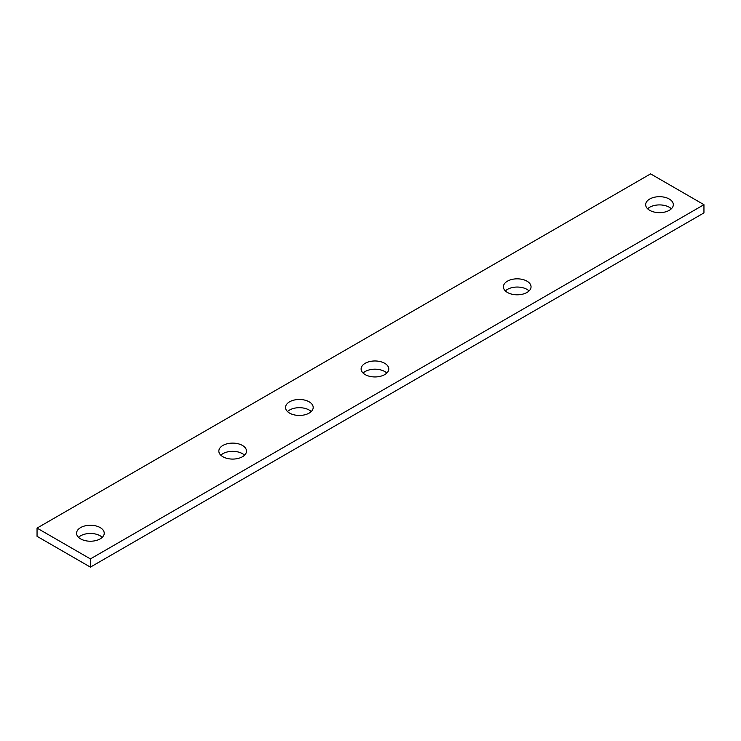 <?xml version="1.0" encoding="UTF-8"?>
<svg xmlns="http://www.w3.org/2000/svg" width="741" height="741" viewBox="0 0 741 741"><rect width="100%" height="100%" fill="white"/><g stroke="black" fill="none" stroke-linecap="round" stroke-linejoin="round"><path stroke-width="1.11" d="M309.145 401.817A13.829 7.984 0 0 0 294.066 400.084A13.829 7.984 0 0 0 285.535 407.467A13.829 7.984 0 0 0 289.583 413.108A13.829 7.984 0 0 0 304.662 414.84A13.829 7.984 0 0 0 313.193 407.467A13.829 7.984 0 0 0 309.145 401.817M311.229 411.57A13.829 7.984 0 0 0 309.145 410.032A13.829 7.984 0 0 0 287.499 411.57M100.183 527.592A13.829 7.984 0 0 0 85.104 525.86A13.829 7.984 0 0 0 76.573 533.242A13.829 7.984 0 0 0 80.621 538.883A13.829 7.984 0 0 0 95.7 540.615A13.829 7.984 0 0 0 104.231 533.242A13.829 7.984 0 0 0 100.183 527.592M102.267 537.345A13.829 7.984 0 0 0 100.183 535.808A13.829 7.984 0 0 0 78.537 537.345M242.455 445.452A13.829 7.984 0 0 0 227.376 443.72A13.829 7.984 0 0 0 218.845 451.102A13.829 7.984 0 0 0 222.893 456.743A13.829 7.984 0 0 0 237.972 458.475A13.829 7.984 0 0 0 246.503 451.102A13.829 7.984 0 0 0 242.455 445.452M244.539 455.206A13.829 7.984 0 0 0 242.455 453.668A13.829 7.984 0 0 0 220.809 455.206M384.727 363.312A13.829 7.984 0 0 0 369.648 361.58A13.829 7.984 0 0 0 361.117 368.962A13.829 7.984 0 0 0 365.165 374.603A13.829 7.984 0 0 0 380.244 376.335A13.829 7.984 0 0 0 388.775 368.962A13.829 7.984 0 0 0 384.727 363.312M386.811 373.066A13.829 7.984 0 0 0 384.727 371.528A13.829 7.984 0 0 0 363.081 373.066M526.999 281.172A13.829 7.984 0 0 0 511.92 279.44A13.829 7.984 0 0 0 503.389 286.823A13.829 7.984 0 0 0 507.437 292.463A13.829 7.984 0 0 0 522.516 294.196A13.829 7.984 0 0 0 531.047 286.823A13.829 7.984 0 0 0 526.999 281.172M529.083 290.926A13.829 7.984 0 0 0 526.999 289.388A13.829 7.984 0 0 0 505.353 290.926M669.271 199.033A13.829 7.984 0 0 0 654.192 197.301A13.829 7.984 0 0 0 645.661 204.683A13.829 7.984 0 0 0 649.709 210.324A13.829 7.984 0 0 0 664.788 212.056A13.829 7.984 0 0 0 673.319 204.683A13.829 7.984 0 0 0 669.271 199.033M671.355 208.786A13.829 7.984 0 0 0 669.271 207.248A13.829 7.984 0 0 0 647.625 208.786M703.95 204.683L650.598 173.876L37.05 528.101L37.05 536.317L90.402 567.124L703.95 212.899L703.95 204.683L90.402 558.909L37.05 528.101M90.402 567.124L90.402 558.909"/></g></svg>
